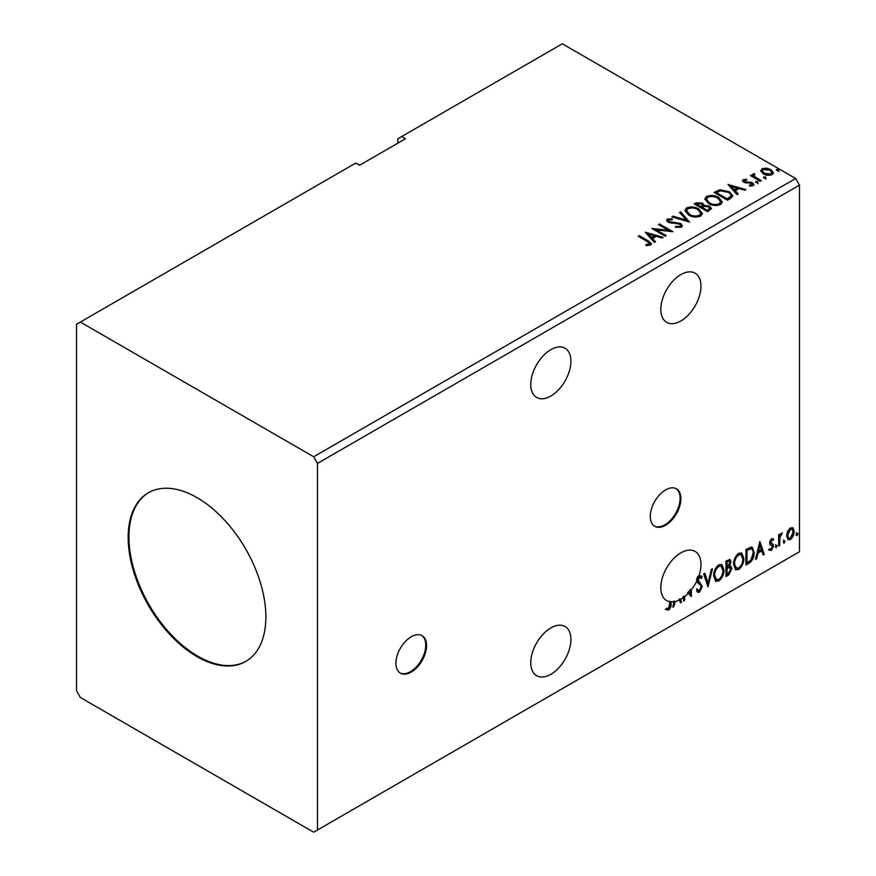 <?xml version="1.0" encoding="UTF-8"?>
<svg xmlns="http://www.w3.org/2000/svg" width="876" height="876" viewBox="0 0 876 876"><rect width="100%" height="100%" fill="white"/><g stroke="black" fill="none" stroke-linecap="round" stroke-linejoin="round"><path stroke-width="1.31" d="M411.227 672.089A21.637 12.494 120 0 0 425.364 653.025A21.637 12.494 120 0 0 422.046 635.68A21.637 12.494 120 0 0 411.227 636.753A21.637 12.494 120 0 0 397.091 655.828A21.637 12.494 120 0 0 400.409 673.162A21.637 12.494 120 0 0 411.227 672.089M400.025 672.932A21.637 12.494 120 0 0 410.461 671.651A21.637 12.494 120 0 0 424.488 652.927A21.637 12.494 120 0 0 421.652 635.472M665.596 525.228A21.637 12.494 120 0 0 679.732 506.164A21.637 12.494 120 0 0 676.414 488.83A21.637 12.494 120 0 0 665.596 489.903A21.637 12.494 120 0 0 651.459 508.967A21.637 12.494 120 0 0 654.777 526.301A21.637 12.494 120 0 0 665.596 525.228M654.394 526.071A21.637 12.494 120 0 0 664.829 524.79A21.637 12.494 120 0 0 678.856 506.076A21.637 12.494 120 0 0 676.02 488.622M550.84 396.04A28.404 16.392 120 0 0 569.389 371.008A28.404 16.392 120 0 0 565.042 348.254A28.404 16.392 120 0 0 550.84 349.666A28.404 16.392 120 0 0 532.29 374.687A28.404 16.392 120 0 0 536.638 397.441A28.404 16.392 120 0 0 550.84 396.04M550.84 627.928A28.404 16.392 -60 0 1 565.042 626.515A28.404 16.392 -60 0 1 569.389 649.269A28.404 16.392 -60 0 1 550.84 674.301A28.404 16.392 -60 0 1 536.638 675.703A28.404 16.392 -60 0 1 532.29 652.948A28.404 16.392 -60 0 1 550.84 627.928M690.573 589.362A28.404 16.392 120 0 1 689.543 590.632L690.31 591.07A28.404 16.392 120 0 1 689.423 592.099L688.656 591.65A28.404 16.392 120 0 1 687.55 592.844L688.317 593.282A28.404 16.392 120 0 1 684.649 596.644L683.882 596.195A28.404 16.392 120 0 1 682.853 596.983L683.619 597.432A28.404 16.392 120 0 1 680.893 599.217A28.404 16.392 120 0 1 680.63 599.359L681.55 602.14L680.433 602.798L679.502 599.961A28.404 16.392 120 0 1 675.111 601.571L673.918 606.553L672.801 607.199L674.104 601.768A28.404 16.392 120 0 1 671.082 601.922L671.082 603.17C671.498 605.743 670.677 608.021 668.64 610.003L666.11 609.674L666.625 608.185L668.629 608.426L670.052 601.801A28.404 16.392 120 0 1 666.691 600.618A28.404 16.392 120 0 1 662.344 577.864A28.404 16.392 120 0 1 680.893 552.833A28.404 16.392 120 0 1 695.095 551.431A28.404 16.392 120 0 1 698.599 576.737L697.833 576.288A28.404 16.392 -60 0 1 696.453 579.66L697.219 580.098A28.404 16.392 120 0 1 691.339 589.8L690.573 589.362L690.573 595.987M680.893 274.582A28.404 16.392 -60 0 1 695.095 273.17A28.404 16.392 -60 0 1 699.442 295.924A28.404 16.392 -60 0 1 680.893 320.955A28.404 16.392 -60 0 1 666.691 322.357A28.404 16.392 -60 0 1 662.344 299.603A28.404 16.392 -60 0 1 680.893 274.582M197.023 497.623A97.367 56.217 -120 0 0 148.34 492.805A97.367 56.217 -120 0 0 133.415 570.823A97.367 56.217 -120 0 0 197.023 656.628A97.367 56.217 -120 0 0 245.707 661.457A97.367 56.217 -120 0 0 260.632 583.427A97.367 56.217 -120 0 0 197.023 497.623M148.723 492.586A97.367 56.217 -120 0 0 134.28 570.736A97.367 56.217 -120 0 0 197.79 656.19A97.367 56.217 -120 0 0 246.09 661.227M76.53 324.262L76.53 690.868L80.351 697.493L313.685 832.2L317.506 829.988L317.506 463.393L799.47 185.132L795.649 178.507L562.315 43.8L401.657 136.557L405.489 138.758L359.587 165.257L355.765 163.056L76.53 324.262M401.657 136.557L397.835 138.758L397.835 143.182M707.983 586.887L703.691 573.9L704.819 573.254L708.071 583.098L711.323 569.499L712.451 568.852L707.983 586.887M726.007 576.485L726.007 561.023L730.058 559.49L730.989 561.976L729.73 565.995L730.869 566.192L731.843 568.721L728.69 574.93L726.007 576.485M749.035 563.191L745.914 564.987L745.914 549.526L751.137 547.073L752.287 547.347L754.159 552.69C754.313 557.07 752.604 560.563 749.035 563.191L748.268 562.742L745.914 564.1M771.57 538.685L773.552 539.145L772.95 540.459L771.625 540.032L770.88 543.01L773.212 544.412L773.552 545.967L771.384 550.478L769.259 550.172L769.851 548.792L771.263 549.164L772.523 546.613L769.938 544.325L769.61 542.781L771.57 538.685M772.993 538.685L773.552 539.145L772.785 538.696L772.238 539.901M772.95 540.459L770.869 539.594L769.873 541.686L770.639 542.124M769.873 541.686L773.212 544.412L772.446 543.974L773.552 545.967M769.851 548.792L771.263 549.164M772.282 545.682L769.938 544.325M778.698 546.055L778.698 534.765L779.728 534.163L779.728 535.827L782.301 532.871L779.892 537.7L779.728 545.463L778.698 546.055M787.601 531.294L790.371 527.823L793.152 528.086L794.149 531.524C794.171 534.71 792.922 537.371 790.371 539.517L788.126 539.736L786.593 535.882L787.601 531.294M792.605 527.626L794.149 531.524M317.506 829.988L799.47 551.738L799.47 185.132M796.207 534.864L797.061 533.079L797.927 533.867L797.061 535.652L796.251 535.236M797.061 533.079L797.927 533.867L797.16 533.429L796.306 535.214M783.341 542.288L784.195 540.503L785.049 541.302L784.195 543.087L783.374 542.671M784.195 540.503L785.049 541.302L784.283 540.864L783.429 542.638M775.435 546.854L776.3 545.069L777.154 545.857L776.3 547.642L775.479 547.226M776.3 545.069L777.154 545.857L776.388 545.419L775.534 547.204M759.82 541.499L764.288 554.377L763.16 555.034L761.792 550.873L758.025 553.041L756.656 558.789L755.528 559.435L759.82 541.499M733.562 564.462C733.486 560.092 735.183 556.38 738.643 553.325L741.753 553.052L743.855 558.439C743.921 562.819 742.213 566.509 738.731 569.531L735.676 569.783L733.562 564.462M713.655 575.948C713.579 571.59 715.265 567.878 718.736 564.823L721.835 564.549L723.948 569.937C724.014 574.306 722.306 578.007 718.813 581.029L715.769 581.27L713.655 575.948M684.649 596.644L684.649 600.367L683.619 600.958L683.619 597.432M698.599 576.737L701.085 575.795L702.147 577.01L701.347 578.434L699.552 577.481L698.205 580.219L702.322 586.372L699.497 592.187L697.756 592.307L696.486 590.544L697.329 589.274L699.42 590.643L701.293 586.942L700.953 585.617L697.701 582.923L697.219 580.098M698.785 577.043L700.482 577.415L698.785 577.043L697.438 579.781L698.205 580.219M697.986 590.369L699.42 590.643M691.339 589.8L691.339 596.501L688.317 593.282M689.423 592.099L690.31 593.162L690.31 591.07M688.656 591.65L690.31 593.162M690.671 596.118L691.339 596.501M683.882 596.195L683.882 599.918L684.649 600.367M680.63 599.359L679.875 598.921L681.55 602.14M679.875 598.921A28.404 16.392 120 0 1 678.736 599.523L679.502 599.961M675.111 601.571L674.345 601.133L673.162 606.115L673.918 606.553M674.345 601.133A28.404 16.392 120 0 1 673.337 601.33L674.104 601.768M671.082 601.922L670.315 601.483A28.404 16.392 -60 0 1 669.286 601.363L670.052 601.801M670.315 601.483L670.315 602.732C670.731 605.294 669.921 607.572 667.873 609.554L668.64 610.003M763.949 178.047L763.697 176.908L765.668 177.061L765.931 178.2L763.949 178.047L763.697 176.908L763.697 177.795L765.668 177.948L765.668 177.061L765.931 178.2M756.054 182.613L755.802 181.474L757.773 181.617L758.036 182.756L756.054 182.613L755.802 181.474L755.802 182.35L757.773 182.504L757.773 181.617L758.036 182.756M728 184.442L745.848 189.599L744.72 190.245L739.059 188.559L735.293 190.727L738.216 194.001L737.088 194.647L728 184.442M708.487 203.506L704.819 198.961L706.472 196.476C710.841 194.899 714.925 195.249 718.725 197.516L722.339 202.082L720.63 204.546C716.294 206.079 712.254 205.729 708.487 203.506M645.262 232.206L663.121 237.363L661.993 238.009L656.332 236.323L652.565 238.491L655.478 241.765L654.361 242.411L645.262 232.206M668.76 219.832L669.1 221.595L680.608 223.479L682.371 225.8L681.397 227.202L675.462 227.245L675.626 226.369L679.951 226.446L680.641 225.45L679.557 224.059L668.125 222.219L666.548 220.281L667.392 219.033L672.242 218.847L672.264 219.788L668.76 219.832L668.257 221.409M688.58 215.003L684.901 210.459L686.565 207.962C690.934 206.397 695.018 206.747 698.807 209.014L702.421 213.58L700.723 216.043C696.387 217.576 692.336 217.226 688.58 215.003M776.826 170.623L776.563 169.484L778.545 169.626L778.797 170.765L776.826 170.623L776.563 169.484L776.563 170.36L778.545 170.513L778.545 169.626L778.797 170.765M317.506 463.393L313.685 456.768L80.351 322.061M313.685 456.768L795.649 178.507M707.567 211.696L694.186 203.966L696.081 202.871L702.475 203.002L704.074 205.378L709.604 206.134L711.476 208.51L707.567 211.696M704.107 205.028L704.074 206.254L709.604 207.01L709.604 206.134M689.543 222.099L671.87 216.843L672.987 216.197L686.401 220.183L679.502 212.441L680.619 211.795L689.543 222.099M647.134 241.415L638.232 236.268L639.261 235.677L648.295 240.889L651.448 243.78L650.539 245.017L646.466 245.587L645.962 244.689L649.609 243.55L649.16 245.116L649.16 244.229C649.762 243.123 649.083 242.181 647.134 241.415M666.209 235.578L665.18 236.17L651.788 228.439L668.465 230.344L658.478 224.574L659.508 223.982L672.899 231.713L656.244 229.83L666.209 235.578M730.595 198.403L727.485 200.199L714.093 192.468L719.787 189.742L729.193 191.68L732.774 195.83L730.595 198.403M743.177 179.646L746.549 179.306L746.79 180.138L744.436 180.303L744.764 181.639L752.462 182.712L753.875 184.518L753.108 185.602L749.67 186.051L749.352 185.197L752.232 184.343L752.232 185.23L751.794 185.854L751.477 183.336L743.779 182.263L742.465 180.642L743.177 179.646L743.177 180.533L744.928 180.127M744.436 180.303L744.764 182.515L745.892 182.887L745.892 182.011M754.159 174.685L754.805 176.744L761.288 180.675L760.258 181.277L750.48 175.627L751.509 175.025L752.944 175.857L753.13 173.897L754.247 173.634L754.794 174.521L753.94 175.758M752.561 174.773L753.13 173.897L753.13 174.784L754.247 174.521L754.247 173.634M760.828 171.324L761.978 168.783L766.369 168.115L770.847 169.55L773.409 172.802L772.106 174.631C768.986 175.769 766.04 175.529 763.292 173.908L760.697 170.634M778.545 170.513L778.797 171.652M694.942 204.404L696.081 203.758L702.475 203.889L702.475 203.002M702.475 203.889L704.074 206.254M709.604 207.01L711.411 208.926M702.245 207.437L702.245 208.313L707.228 211.193L709.735 209.101L708.575 206.725L704.567 206.276L702.245 207.437L707.228 210.306L709.735 208.214M696.584 204.163L696.584 205.05L700.877 207.524L702.629 205.926L701.468 203.615L696.584 204.163L700.877 206.637L702.629 205.05M701.402 207.218L701.402 206.342M700.877 207.524L700.877 206.637M708.399 210.514L708.399 209.627M707.228 211.193L707.228 210.306M684.944 210.908L686.565 207.962M686.565 208.849C690.934 207.284 695.018 207.634 698.807 209.901L698.807 209.014M698.807 209.901L702.388 214.007M686.664 210.755L689.598 215.288C692.598 217.073 695.84 217.357 699.311 216.153L700.712 213.175L697.778 209.605C694.767 207.809 691.503 207.524 687.988 208.729L686.664 210.755L689.598 214.401C692.598 216.186 695.84 216.481 699.311 215.277L700.712 213.175M699.311 216.153L699.311 215.277M689.598 215.288L689.598 214.401M672.877 217.149L672.987 216.197M672.987 217.084L686.401 221.07L686.401 220.183M680.017 213.021L680.619 211.795M680.619 212.682L688.832 221.891M679.951 226.446L679.951 227.333L675.626 227.256L675.626 226.369M679.951 227.333L680.641 225.45M666.636 220.719L667.392 219.033M667.392 219.92L672.242 219.734L672.242 218.847M668.76 220.719L669.1 221.595M669.1 222.471L671.454 223.117L671.454 222.23M671.454 223.117L674.06 223.15L674.06 222.263M674.06 223.15L680.608 224.355L680.608 223.479M680.608 224.355L682.305 226.216M638.998 236.706L639.261 235.677M639.261 236.564L651.361 244.207M645.962 245.576L648.284 245.389L648.284 244.513M648.284 245.389L649.16 245.116M646.159 233.202L662.103 237.944M654.963 242.072L652.565 238.491M648.579 234.023L651.635 238.327L654.514 236.673L654.514 235.786L648.579 234.023L651.635 237.451L654.514 235.786M651.635 238.327L651.635 237.451M653.397 229.37L668.465 231.22L668.465 230.344M659.245 225.023L659.508 223.982M659.508 224.869L671.312 231.68M665.442 236.016L656.244 230.706L656.244 229.83M704.851 199.41L706.472 196.476M706.472 197.352C710.841 195.786 714.925 196.136 718.725 198.403L718.725 197.516M718.725 198.403L722.295 202.509M706.571 199.257L709.516 203.79C712.506 205.575 715.747 205.871 719.218 204.655L720.62 201.677L717.685 198.118C714.674 196.323 711.411 196.027 707.896 197.242L706.571 199.257L709.516 202.904C712.506 204.688 715.747 204.984 719.218 203.779L720.62 201.677M719.218 204.655L719.218 203.779M709.516 203.79L709.516 202.904M714.86 192.906L719.787 190.618L719.787 189.742M719.787 190.618L729.193 192.556L729.193 191.68M729.193 192.556L732.73 196.268M730.661 197.264L730.661 196.388C731.219 194.779 730.387 193.399 728.164 192.271L720.51 190.782L716.491 192.665L727.135 198.808L730.661 196.388L730.661 197.264L728.241 199.06L728.241 198.173M716.491 192.665L716.491 193.552L727.135 199.695L728.241 199.06M727.135 199.695L727.135 198.808M728.887 185.438L744.83 190.18M737.691 194.308L735.293 190.727M731.307 186.26L734.362 190.563L737.242 188.909L737.242 188.022L731.307 186.26L734.362 189.687L737.242 188.022M734.362 190.563L734.362 189.687M746.549 180.106L746.549 179.306M744.436 181.19L744.764 182.515M745.892 182.887L750.612 182.92L750.612 182.033M750.612 182.92L752.462 183.599L752.462 182.712M752.462 183.599L753.787 184.935M750.699 186.139L751.794 185.854M742.574 181.102L743.177 180.533M757.773 182.504L758.036 183.642M751.247 176.065L751.509 175.025M751.509 175.912L752.944 176.744L752.944 175.857M754.159 175.572L754.805 176.744M754.805 177.631L760.532 181.124M765.668 177.948L765.931 179.087M760.751 171.072L761.978 168.783M761.978 169.67L766.369 169.002L766.369 168.115M766.369 169.002L770.847 170.426L770.847 169.55M770.847 170.426L773.355 173.229M762.306 170.776L764.332 174.204L770.902 174.828L771.822 172.583L769.829 170.141L763.182 169.484L762.306 170.776L764.332 173.317L770.902 173.941L771.822 172.583M770.902 174.828L770.902 173.941M764.332 174.204L764.332 173.317M796.306 532.63L797.16 533.429M793.382 531.075C793.415 534.272 792.156 536.933 789.615 539.079L790.371 539.517M789.615 539.079L787.765 539.463M791.926 529.104L789.605 528.765L786.867 534.853L787.973 537.809L790.371 538.127L793.119 532.126L791.926 529.104L790.371 529.213L787.623 535.302L788.739 538.247M789.605 528.765L790.371 529.213M786.867 534.853L787.623 535.302M783.429 540.065L784.283 540.864M778.961 534.612L779.728 535.827M781.326 533.068L781.053 533.911L781.819 534.349M779.487 535.685L779.125 537.251L779.892 537.7M779.125 537.251L778.961 545.025L779.728 545.463M775.534 544.62L776.388 545.419M772.183 540.021L770.869 539.594M770.113 542.572L771.143 543.142M772.785 545.518L770.617 550.04L771.384 550.478M770.617 550.04L768.493 549.734M770.168 544.631L771.187 545.146M759.645 542.222L763.522 553.939L764.288 554.377M763.522 553.939L762.919 554.289M758.025 553.041L757.258 552.603L761.025 550.424L761.792 550.873M757.258 552.603L755.889 558.351L756.656 558.789M759.908 545.179L759.142 544.741L757.707 550.763L758.463 551.201L761.343 549.537L759.908 545.179L758.463 551.201M751.893 547.171L754.159 552.69M753.393 552.252C753.546 556.621 751.838 560.125 748.268 562.742M749.823 548.409L751.663 549.055L749.823 548.409L746.188 550.073L746.188 562.359L746.943 562.808L750.809 560.18L753.13 553.282C753.261 550.61 752.418 549.132 750.59 548.847L746.943 550.522L746.943 562.808M746.188 550.073L746.943 550.522M741.359 552.876L743.855 558.439M743.089 558.001C743.155 562.37 741.446 566.071 737.964 569.093L738.731 569.531M737.964 569.093L735.314 569.52M741.151 554.738L737.931 554.442C735.128 556.917 733.76 559.906 733.825 563.41L735.522 567.703L738.687 567.966C741.512 565.535 742.892 562.556 742.826 559.03L741.151 554.738L738.687 554.891C735.895 557.355 734.526 560.344 734.592 563.859L736.289 568.152M737.931 554.442L738.687 554.891M733.825 563.41L734.592 563.859M729.642 559.348L730.989 561.976M730.223 561.538L729.653 564.319M728.974 565.557L729.73 565.995M730.442 566.027L731.843 568.721M731.077 568.283L727.923 574.492L728.69 574.93M727.923 574.492L726.007 575.598M728.438 567.046L730.113 567.593L728.438 567.046L726.27 568.108L726.27 573.857L728.219 573.616L730.814 569.312L729.193 567.484L727.036 568.557L727.036 574.295M729.434 561.133L726.27 561.571L726.27 566.52L727.036 566.969L729.96 562.6L729.434 561.133L727.036 562.009L727.036 566.969M727.343 560.958L728.109 561.396M726.27 561.571L727.036 562.009M726.27 568.108L727.036 568.557M721.452 564.363L723.948 569.937M723.182 569.488C723.247 573.868 721.539 577.569 718.046 580.591L718.813 581.029M718.046 580.591L715.396 581.018M721.244 566.235L718.013 565.94C715.221 568.414 713.852 571.404 713.918 574.908L715.615 579.2L718.78 579.463C721.605 577.032 722.985 574.054 722.919 570.528L721.244 566.235L718.78 566.378C715.988 568.852 714.619 571.842 714.685 575.357L716.382 579.638M718.013 565.94L718.78 566.378M713.918 574.908L714.685 575.357M704.293 573.561L707.304 582.66L708.071 583.098M711.443 569.433L707.567 585.617M697.438 579.781L701.556 585.924L698.73 591.738L699.497 592.187M698.73 591.738L697.395 592.023M696.562 588.836L698.654 590.194M700.68 575.642L702.147 577.01M701.391 576.572L700.767 577.656M698.062 581.412L698.829 581.861M699.333 582.222L700.099 582.66M701.556 585.924L702.322 586.372M680.794 601.702L680.192 602.053M667.873 609.554L665.344 609.236M670.315 602.732L671.082 603.17M696.081 203.758L696.081 202.871M648.295 241.776L648.295 240.889M716.119 192.183L716.119 191.296M747.929 182.876L747.929 181.989M758.003 179.668L758.003 178.781M778.961 541.226L779.728 541.664M746.856 549.69L747.622 550.128M726.795 567.812L727.562 568.25M744.107 180.784L744.107 181.661M772.479 540.043L771.712 539.594M771.208 543.306L770.453 542.868M770.3 549.186L769.533 548.748M772.008 545.452L771.241 545.014"/></g></svg>
